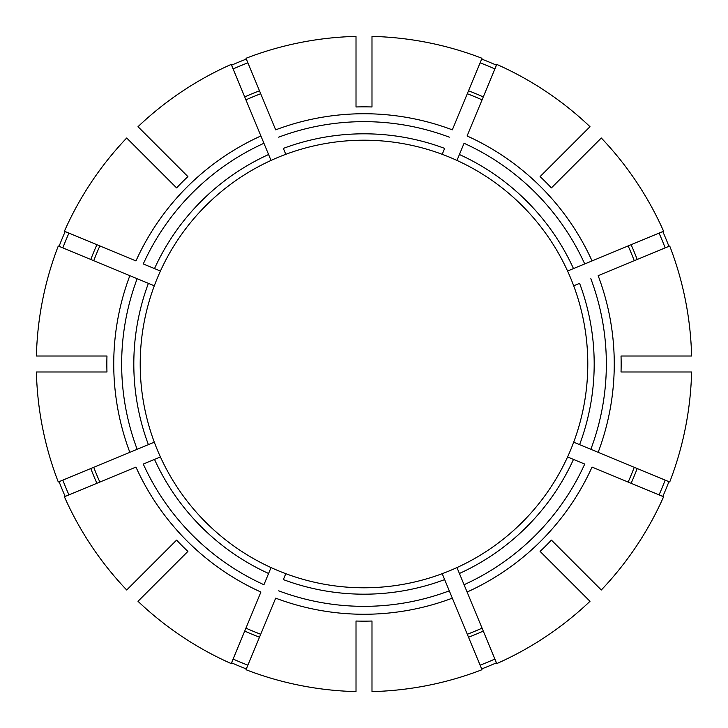 <?xml version="1.0" encoding="UTF-8"?>
<svg xmlns="http://www.w3.org/2000/svg" width="728" height="728" viewBox="0 0 728 728"><rect width="100%" height="100%" fill="white"/><g stroke="black" fill="none" stroke-linecap="round" stroke-linejoin="round"><path stroke-width="1.09" d="M444.653 579.597L442.205 573.682A223.796 223.796 0 0 1 285.795 573.682L283.347 579.597A230.184 230.184 0 0 0 444.653 579.597L452.334 598.152L444.653 579.597M459.423 573.482L496.751 663.608A327.7 327.7 0 0 0 589.999 601.301L540.094 551.396A257.157 257.157 0 0 0 551.396 540.094L601.301 589.999A327.7 327.7 0 0 0 663.608 496.751L592.028 467.103A250.259 250.259 0 0 1 467.103 592.037L464.073 584.721A242.342 242.342 0 0 0 584.721 464.073L567.567 456.975A223.796 223.796 0 0 1 456.975 567.567L459.423 573.482A230.184 230.184 0 0 0 573.482 459.423M587.796 364A223.796 223.796 0 0 0 573.682 285.795A223.796 223.796 0 0 1 573.682 442.205L669.724 481.981A327.7 327.7 0 0 0 691.6 371.99L621.03 371.99A257.157 257.157 0 0 0 621.03 356.01L691.6 356.01A327.7 327.7 0 0 0 669.724 246.019L598.152 275.666A250.259 250.259 0 0 1 598.152 452.334L579.597 444.653A230.184 230.184 0 0 0 579.597 283.347L573.682 285.795A223.796 223.796 0 0 0 567.567 271.025L663.608 231.249A327.7 327.7 0 0 0 601.301 138.002L551.396 187.906A257.157 257.157 0 0 0 540.094 176.604L589.999 126.699A327.7 327.7 0 0 0 496.751 64.392L467.103 135.972A250.259 250.259 0 0 1 592.037 260.897L584.721 263.927A242.342 242.342 0 0 0 464.073 143.279L456.975 160.433A223.796 223.796 0 0 1 567.567 271.025M481.654 668.932A326.845 326.845 0 0 0 496.423 662.817M285.795 154.318L283.347 148.403A230.184 230.184 0 0 1 444.653 148.403L442.205 154.318A223.796 223.796 0 0 0 271.025 160.433L231.249 64.392A327.7 327.7 0 0 0 138.002 126.699L187.906 176.604A257.157 257.157 0 0 0 176.604 187.906L126.699 138.002A327.7 327.7 0 0 0 64.392 231.249L135.972 260.897A250.259 250.259 0 0 1 260.897 135.963L263.927 143.279A242.342 242.342 0 0 0 143.279 263.927L160.433 271.025A223.796 223.796 0 0 1 271.025 160.433M659.067 494.867A322.786 322.786 0 0 0 665.183 480.107M665.183 247.893A322.786 322.786 0 0 0 659.067 233.133M154.318 442.205A223.796 223.796 0 0 1 154.318 285.795L58.276 246.019A327.7 327.7 0 0 0 36.4 356.01L106.971 356.01A257.157 257.157 0 0 0 106.971 371.99L36.4 371.99A327.7 327.7 0 0 0 58.276 481.981L154.318 442.205A223.796 223.796 0 0 0 160.433 456.975L143.279 464.073A242.342 242.342 0 0 0 263.927 584.721L271.025 567.567A223.796 223.796 0 0 0 285.795 573.682M494.867 68.933A322.786 322.786 0 0 0 480.107 62.817M356.01 106.971A257.157 257.157 0 0 1 371.99 106.971L371.99 36.4A327.7 327.7 0 0 1 481.981 58.276L452.334 129.848A250.259 250.259 0 0 0 275.666 129.848L246.019 58.276A327.7 327.7 0 0 1 356.01 36.4L356.01 106.971M467.294 634.261A289.334 289.334 0 0 0 482.063 628.146M442.205 573.682A223.796 223.796 0 0 0 456.975 567.567M628.146 482.063A289.334 289.334 0 0 0 634.261 467.294M567.567 456.975A223.796 223.796 0 0 0 587.651 371.99M634.261 260.706A289.334 289.334 0 0 0 628.146 245.937M138.002 601.301L187.906 551.396A257.157 257.157 0 0 1 176.604 540.094L126.699 589.999A327.7 327.7 0 0 1 64.392 496.751L135.963 467.103A250.259 250.259 0 0 0 260.897 592.037L231.249 663.608A327.7 327.7 0 0 1 138.002 601.301M482.063 99.854A289.334 289.334 0 0 0 467.294 93.739M456.975 160.433A223.796 223.796 0 0 0 442.205 154.318M356.01 621.03L356.01 691.6A327.7 327.7 0 0 1 246.019 669.724L275.666 598.152A250.259 250.259 0 0 0 452.334 598.152L481.981 669.724A327.7 327.7 0 0 1 371.99 691.6L371.99 621.03A257.157 257.157 0 0 1 356.01 621.03M260.706 93.739A289.334 289.334 0 0 0 245.937 99.854M129.848 275.666L148.403 283.347A230.184 230.184 0 0 0 148.403 444.653L129.848 452.334A250.259 250.259 0 0 1 129.848 275.666M99.854 245.937A289.334 289.334 0 0 0 93.739 260.706M160.433 271.025A223.796 223.796 0 0 0 154.318 285.795M93.739 467.294A289.334 289.334 0 0 0 99.854 482.063M245.937 628.146A289.334 289.334 0 0 0 260.706 634.261M68.933 233.133A322.786 322.786 0 0 0 62.817 247.893M65.183 231.577A326.845 326.845 0 0 0 59.068 246.346M62.817 480.107A322.786 322.786 0 0 0 68.933 494.867M59.068 481.654A326.845 326.845 0 0 0 65.183 496.423M233.133 659.067A322.786 322.786 0 0 0 247.893 665.183M231.577 662.817A326.845 326.845 0 0 0 246.346 668.932M662.817 496.423A326.845 326.845 0 0 0 668.932 481.654M668.932 246.346A326.845 326.845 0 0 0 662.817 231.577M496.423 65.183A326.845 326.845 0 0 0 481.654 59.068M246.346 59.068A326.845 326.845 0 0 0 231.577 65.183M480.107 665.183A322.786 322.786 0 0 0 494.867 659.067M247.893 62.817A322.786 322.786 0 0 0 233.133 68.933M271.025 567.567A223.796 223.796 0 0 1 160.433 456.975M459.423 154.518A230.184 230.184 0 0 1 573.482 268.577M631.103 483.292A292.529 292.529 0 0 0 637.218 468.523M154.518 268.577A230.184 230.184 0 0 1 268.577 154.518M637.218 259.477A292.529 292.529 0 0 0 631.103 244.708M483.292 96.897A292.529 292.529 0 0 0 468.523 90.782M96.897 244.708A292.529 292.529 0 0 0 90.782 259.477M90.782 468.523A292.529 292.529 0 0 0 96.897 483.292M244.708 631.103A292.529 292.529 0 0 0 259.477 637.218M468.523 637.218A292.529 292.529 0 0 0 483.292 631.103M259.477 90.782A292.529 292.529 0 0 0 244.708 96.897M268.577 573.482A230.184 230.184 0 0 1 154.518 459.423M590.836 449.303A242.342 242.342 0 0 0 590.836 278.697M449.303 137.164A242.342 242.342 0 0 0 278.697 137.164M137.164 278.697A242.342 242.342 0 0 0 137.164 449.303M278.697 590.836A242.342 242.342 0 0 0 449.303 590.836"/></g></svg>
